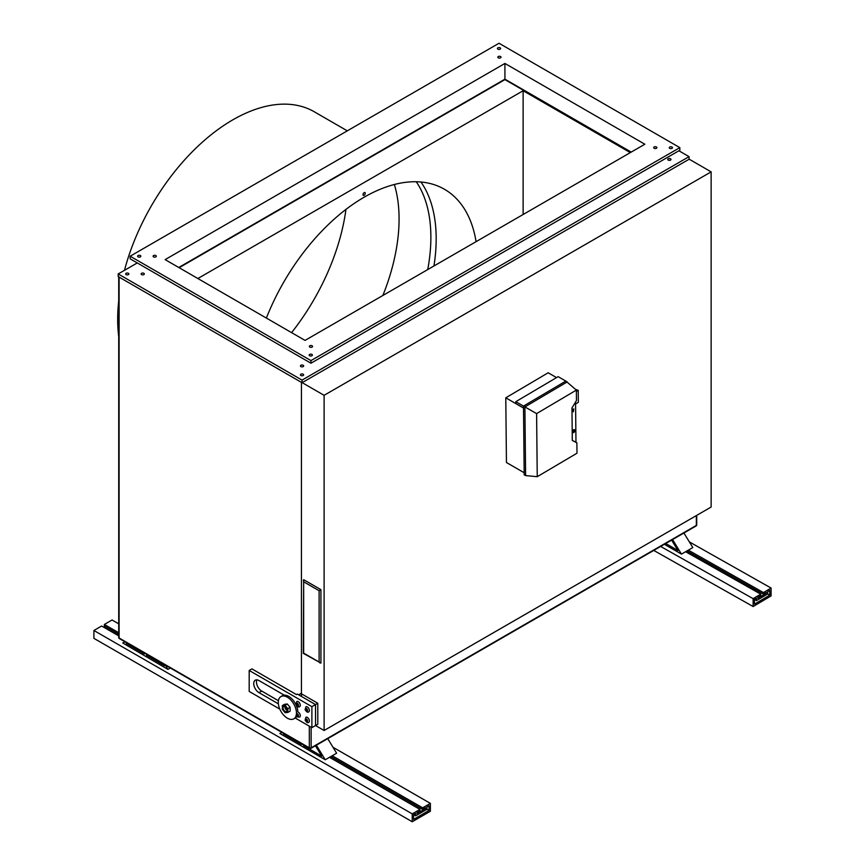 <?xml version="1.0" encoding="UTF-8"?>
<svg xmlns="http://www.w3.org/2000/svg" width="865" height="865" viewBox="0 0 865 865"><rect width="100%" height="100%" fill="white"/><g stroke="black" fill="none" stroke-linecap="round" stroke-linejoin="round"><path stroke-width="1.3" d="M476.074 241.659A160.609 92.728 120 0 0 444.437 189.262A160.609 92.728 120 0 0 364.133 197.22A160.609 92.728 120 0 0 266.366 318.071M433.949 265.988A160.609 92.728 120 0 0 420.941 182.007M364.133 192.668A1.611 0.93 120 0 0 363.084 194.084A1.611 0.93 120 0 0 363.332 195.371A1.611 0.93 120 0 0 364.933 194.441A1.611 0.93 120 0 0 364.933 192.581A1.611 0.93 120 0 0 364.133 192.668M118.721 276.584A1.287 0.746 0 0 0 119.1 277.103L301.442 382.373L301.442 696.433M630.315 152.618L523.13 90.739L523.13 214.498M523.13 90.739L197.869 278.519M394.364 184.494A158.998 91.798 -60 0 1 382.871 295.473M345.957 209.395A162.209 93.658 -60 0 1 291.591 332.636M118.721 336.571A162.858 94.025 -60 0 1 118.721 300.804M124.484 270.323A162.858 94.025 -60 0 1 314.265 111.769L347.298 130.842M298.176 715.961A1.287 0.746 60 0 1 297.16 715.16A1.287 0.746 60 0 1 296.976 713.874M298.263 715.539A1.287 0.746 60 0 1 297.993 716.166A1.287 0.746 60 0 1 296.706 715.42A1.287 0.746 60 0 1 296.706 713.939A1.287 0.746 60 0 1 297.69 714.263A1.287 0.746 60 0 1 298.263 715.539M296.187 715.333L297.701 716.999L299.712 717.031A2.887 1.665 -120 0 0 300.306 715.615A2.887 1.665 -120 0 0 297.841 711.971A12.845 7.417 -120 0 0 292.165 699.147A12.845 7.417 -120 0 0 282.336 695.774L280.952 696.574A12.845 7.417 -120 0 0 280.952 711.408A12.845 7.417 -120 0 0 293.797 718.826A12.845 7.417 -120 0 0 296.436 713.593A12.845 7.417 -120 0 0 291.105 700.293A12.845 7.417 -120 0 0 280.952 696.574M307.27 710.716A1.287 0.746 60 0 1 306.253 709.916A1.287 0.746 60 0 1 306.069 708.63M307.01 709.322A1.287 0.746 60 0 1 307.086 710.922A1.287 0.746 60 0 1 305.799 710.176A1.287 0.746 60 0 1 305.799 708.695A1.287 0.746 60 0 1 307.01 709.322M308.643 708.197A2.887 1.665 -120 0 0 305.896 706.781L305.096 709.635C306.621 712.068 307.854 712.782 308.794 711.787A2.887 1.665 -120 0 0 308.924 711.69A2.887 1.665 -120 0 0 308.643 708.197M307.27 721.205A1.287 0.746 60 0 1 306.253 720.404A1.287 0.746 60 0 1 306.069 719.129M306.902 719.669A1.287 0.746 60 0 1 307.086 721.41A1.287 0.746 60 0 1 305.799 720.664A1.287 0.746 60 0 1 305.799 719.183A1.287 0.746 60 0 1 306.902 719.669M308.394 718.35A2.887 1.665 -120 0 0 305.896 717.269L305.096 720.123C306.621 722.556 307.854 723.27 308.794 722.275A2.887 1.665 -120 0 0 309.097 721.994A2.887 1.665 -120 0 0 308.394 718.35M298.176 705.472A1.287 0.746 60 0 1 297.16 704.672A1.287 0.746 60 0 1 296.976 703.386M297.993 704.197A1.287 0.746 60 0 1 297.993 705.667A1.287 0.746 60 0 1 296.706 704.932A1.287 0.746 60 0 1 296.706 703.45A1.287 0.746 60 0 1 297.993 704.197M299.712 703.213A2.887 1.665 -120 0 0 296.814 701.537L296.014 704.391C297.538 706.813 298.771 707.538 299.701 706.543A2.887 1.665 -120 0 0 299.712 706.543A2.887 1.665 -120 0 0 299.712 703.213M302.166 382.644L324.105 395.316L324.105 730.493L315.52 725.54L315.52 704.564L298.663 694.822L300.933 693.514M317.79 703.245L315.52 704.564L315.52 725.54L317.79 724.232L317.79 703.245L301.442 693.806M689.07 159.117L711.138 171.865L711.138 507.041L324.105 730.493M303.658 579.691L320.926 589.66L320.926 663.087L303.291 653.345L303.658 579.691M319.109 590.709L319.109 662.039L303.658 653.129L303.658 581.788L319.109 590.709L320.926 589.66M319.109 662.039L320.018 663.001M303.658 581.788L303.291 580.523M324.105 395.316L711.138 171.865M315.52 725.54L311.887 727.638L311.887 706.662L315.52 704.564L297.355 694.065L296.446 694.595L251.931 668.894L249.196 670.462L249.196 691.449L279.795 709.105M311.887 706.662L249.196 670.462M295.214 718.015L311.887 727.638M284.293 695.19L258.97 680.56A7.385 4.26 -120 0 0 255.272 680.193A7.385 4.26 -120 0 0 254.137 686.118A7.385 4.26 -120 0 0 258.97 692.627L278.357 703.818M256.894 679.858A7.385 4.26 -120 0 0 261.695 691.048L278.422 700.715M300.901 374.199A1.611 0.93 180 0 1 302.653 373.994A1.611 0.93 180 0 1 303.647 374.859A1.611 0.93 180 0 1 302.036 375.778A1.611 0.93 180 0 1 300.436 374.859A1.611 0.93 180 0 1 300.901 374.199M300.901 365.279A1.611 0.93 180 0 1 302.653 365.084A1.611 0.93 180 0 1 303.647 365.938A1.611 0.93 180 0 1 302.036 366.868A1.611 0.93 180 0 1 300.436 365.938A1.611 0.93 180 0 1 300.901 365.279M126.139 274.616A1.611 0.93 0 0 0 127.89 274.81A1.611 0.93 0 0 0 128.885 273.956A1.611 0.93 0 0 0 127.274 273.026A1.611 0.93 0 0 0 125.674 273.956A1.611 0.93 0 0 0 126.139 274.616M668.234 160.09A1.611 0.93 0 0 0 669.986 160.295A1.611 0.93 0 0 0 670.981 159.43A1.611 0.93 0 0 0 669.369 158.511A1.611 0.93 0 0 0 667.769 159.43A1.611 0.93 0 0 0 668.234 160.09M141.59 274.616A1.611 0.93 0 0 0 143.341 274.81A1.611 0.93 0 0 0 144.325 273.956A1.611 0.93 0 0 0 142.725 273.026A1.611 0.93 0 0 0 141.114 273.956A1.611 0.93 0 0 0 141.59 274.616M137.275 262.938L118.191 273.956L302.036 380.103L689.07 156.651L678.906 150.78M118.191 273.956L118.191 276.584L302.036 382.719L302.036 380.103M302.036 382.719L689.07 159.268L689.07 156.651M504.922 63.448L165.129 259.619L305.053 340.399L644.847 144.228L504.922 63.448L504.922 79.612L179.142 267.707M679.825 147.634L499.019 43.25L130.161 256.213L310.957 360.597L679.825 147.634L679.825 150.251L310.957 363.214L310.957 360.597M130.161 256.213L130.161 258.83L310.957 363.214M497.883 49.154A1.611 0.93 0 0 0 499.635 49.348A1.611 0.93 0 0 0 500.63 48.494A1.611 0.93 0 0 0 499.019 47.564A1.611 0.93 0 0 0 497.418 48.494A1.611 0.93 0 0 0 497.883 49.154M498.272 57.847A1.611 0.93 0 0 0 500.024 58.041A1.611 0.93 0 0 0 501.019 57.187A1.611 0.93 0 0 0 499.408 56.257A1.611 0.93 0 0 0 497.808 57.187A1.611 0.93 0 0 0 498.272 57.847M654.156 148.293A1.611 0.93 0 0 0 655.908 148.488A1.611 0.93 0 0 0 656.892 147.634A1.611 0.93 0 0 0 655.292 146.704A1.611 0.93 0 0 0 653.68 147.634A1.611 0.93 0 0 0 654.156 148.293M669.737 148.369A1.611 0.93 0 0 0 671.478 148.564A1.611 0.93 0 0 0 672.473 147.71A1.611 0.93 0 0 0 670.872 146.78A1.611 0.93 0 0 0 669.261 147.71A1.611 0.93 0 0 0 669.737 148.369M138.108 256.873A1.611 0.93 0 0 0 139.86 257.067A1.611 0.93 0 0 0 140.854 256.213A1.611 0.93 0 0 0 139.243 255.283A1.611 0.93 0 0 0 137.632 256.213A1.611 0.93 0 0 0 138.108 256.873M153.548 256.873A1.611 0.93 0 0 0 155.3 257.067A1.611 0.93 0 0 0 156.295 256.213A1.611 0.93 0 0 0 154.684 255.283A1.611 0.93 0 0 0 153.083 256.213A1.611 0.93 0 0 0 153.548 256.873M309.648 355.742A1.611 0.93 0 0 0 311.4 355.937A1.611 0.93 0 0 0 312.395 355.082A1.611 0.93 0 0 0 310.784 354.153A1.611 0.93 0 0 0 309.183 355.082A1.611 0.93 0 0 0 309.648 355.742M309.821 347.092A1.611 0.93 0 0 0 311.573 347.287A1.611 0.93 0 0 0 312.557 346.433A1.611 0.93 0 0 0 310.957 345.503A1.611 0.93 0 0 0 309.346 346.433A1.611 0.93 0 0 0 309.821 347.092M293.797 718.826L295.181 718.026A12.845 7.417 -120 0 0 296.857 716.328M282.358 709.3L285.136 712.706L287.872 712.414L287.84 708.727L285.072 705.321L282.325 705.602L282.358 709.3M283.309 709.203A2.941 1.698 60 0 1 283.634 706.467A2.941 1.698 60 0 1 286.575 708.165A2.941 1.698 60 0 1 286.575 711.549A2.941 1.698 60 0 1 283.309 709.203M282.325 705.602L284.596 704.294L287.342 704.002L290.11 707.408L290.143 711.106L287.872 712.414M287.158 710.489A2.941 1.698 60 0 1 285.136 708.154A2.941 1.698 60 0 1 284.855 706.489M285.072 705.321L287.342 704.002M287.84 708.727L290.11 707.408M575.582 403.944L578.339 402.322L578.22 390.331L575.452 389.304M578.22 390.331L576.36 391.423M523.509 407.988L515.832 403.555L515.81 401.674L558.141 376.653L565.818 381.087M515.81 401.674L523.487 406.096L565.872 381.065L576.35 390.115L536.603 413.6L537.241 476.691L576.987 453.217L576.879 442.783L572.295 440.469L571.96 407.966L576.458 400.549L576.35 390.115M556.541 377.605L548.172 372.772L505.787 397.814L506.447 462.516L524.168 472.744L523.487 406.096L524.904 406.918L567.235 381.908M505.787 397.814L523.509 408.042M536.603 413.6L524.904 406.918L525.606 475.588L524.19 474.831L524.168 472.744M576.879 442.783L575.971 442.264L575.56 402.009M525.606 475.588L537.241 476.691M575.971 442.264L572.295 440.393M572.9 432.532A1.611 0.93 -60 0 1 572.835 432.5A1.611 0.93 -60 0 1 572.587 431.213A1.611 0.93 -60 0 1 573.625 429.797A1.611 0.93 -60 0 1 574.436 429.71A1.611 0.93 -60 0 1 574.501 429.754M573.787 408.907L573.203 409.091L573.365 411.783L573.787 408.907L573.203 409.091M574.338 430.035A1.287 0.746 -60 0 1 574.457 431.073A1.287 0.746 -60 0 1 573.646 432.143A1.287 0.746 -60 0 1 573.062 432.251M573.755 430.143A1.287 0.746 -60 0 1 574.414 430.067A1.287 0.746 -60 0 1 574.609 431.094A1.287 0.746 -60 0 1 573.776 432.23A1.287 0.746 -60 0 1 573.127 432.295A1.287 0.746 -60 0 1 572.933 431.267A1.287 0.746 -60 0 1 573.755 430.143M573.755 429.883A1.611 0.93 -60 0 1 574.576 429.797A1.611 0.93 -60 0 1 574.576 431.646A1.611 0.93 -60 0 1 572.965 432.576A1.611 0.93 -60 0 1 572.716 431.3A1.611 0.93 -60 0 1 573.755 429.883M573.333 409.177L573.365 411.783M664.385 544.29L681.469 554.119L692.811 547.545L683.912 533.013M681.469 554.119L672.57 539.565M665.747 543.501L677.965 550.529L671.597 540.117M284.023 733.639L283.363 733.952L301.528 744.462L300.815 743.338M282.001 732.471L279.86 733.509L325.251 759.762L336.615 753.21L327.738 738.645M325.251 759.762L316.374 745.208M279.86 733.509L281.828 732.374M304.296 745.349L303.583 745.662L321.758 756.161L315.411 745.76M163.355 663.974L164.447 665.769L146.38 655.205L147.407 654.762M143.331 652.415L144.325 654.005L126.258 643.441L127.09 643.041M165.345 665.12L167.918 669.38L122.776 642.987L125.079 641.873M124.906 641.776L122.776 642.987M170.329 668.007L167.918 669.38M413.6 814.668L415.632 813.489L415.632 815.846L413.6 814.668L413.6 819.393L429.018 810.462L426.975 809.283L426.986 806.926L429.018 805.737L429.018 810.462M415.632 815.846L426.986 809.283M103.67 627.201L105.033 626.411M425.623 808.494L425.623 807.715L422.671 809.413L422.671 807.845L430.381 803.38L430.381 811.251L412.237 821.75L412.237 813.879L419.947 809.424L419.947 810.992L416.995 812.7L416.995 813.489L425.623 808.494L424.942 808.105M419.947 809.424L329.5 757.308M118.721 635.872L101.627 626.022L93.907 630.488L412.237 813.879M412.237 821.75L93.907 638.359L93.907 630.488M430.381 803.38L332.993 747.274M118.721 623.827L112.061 619.989L104.351 624.454L118.721 632.737M422.671 807.845L332.225 755.74M118.721 634.304L104.351 626.022L104.351 624.454M422.671 809.413L330.863 756.529M767.698 593.995L769.742 595.142L769.742 590.427L767.72 591.617L767.72 593.974L756.486 600.613L756.486 598.245L754.464 599.445L756.486 600.613M754.464 599.445L754.464 604.159L769.742 595.142M766.368 593.206L757.837 598.234L757.837 597.455L760.757 595.726L760.757 594.158L753.123 598.666L753.123 606.527L771.093 595.92L771.093 588.059L763.449 592.568L763.449 594.136L766.368 592.417L766.368 593.206L765.687 592.817M686.951 550.94L763.449 594.136M688.324 550.14L763.449 592.568M689.351 541.901L771.093 588.059M653.756 550.421L753.123 606.527M660.644 546.442L753.123 598.666M685.61 551.719L760.757 594.158M119.1 277.103L119.1 637.992A1.287 0.746 180 0 1 118.721 637.462A1.287 1.287 0 0 0 119.37 638.575A1.287 0.746 120 0 1 119.1 637.992L309.313 747.803A1.287 0.746 120 0 0 309.573 748.398A1.287 1.287 0 0 0 310.859 748.398A1.287 0.746 60 0 0 311.13 747.803A1.287 0.746 180 0 1 309.313 747.803L309.313 726.146M696.347 515.583L696.347 525.401A1.287 0.746 60 0 1 696.076 525.985A1.287 1.287 0 0 0 696.714 524.882A1.287 0.746 180 0 1 696.347 525.401L311.13 747.803L311.13 727.195M416.26 181.747A158.998 91.798 -60 0 1 427.743 269.566M296.284 714.879A1.611 0.93 -120 0 0 297.398 716.382A1.611 0.93 -120 0 0 298.349 715.009A1.611 0.93 -120 0 0 296.425 713.755M307.313 711.138A1.611 0.93 -120 0 0 306.621 708.619A1.611 0.93 -120 0 0 305.377 709.657A1.611 0.93 -120 0 0 307.313 711.138M307.41 721.529A1.611 0.93 -120 0 0 306.459 718.999A1.611 0.93 -120 0 0 305.442 720.361A1.611 0.93 -120 0 0 307.41 721.529M298.155 705.948A1.611 0.93 -120 0 0 297.647 703.461A1.611 0.93 -120 0 0 296.252 704.261A1.611 0.93 -120 0 0 298.155 705.948M261.695 691.048L258.97 692.627M631.212 152.089L504.922 79.18L178.763 267.49M309.573 748.398L119.37 638.575M118.721 637.462L118.721 276.887M696.076 525.985L310.859 748.398M696.714 524.882L696.714 515.367M630.845 152.316L504.922 79.612"/></g></svg>
